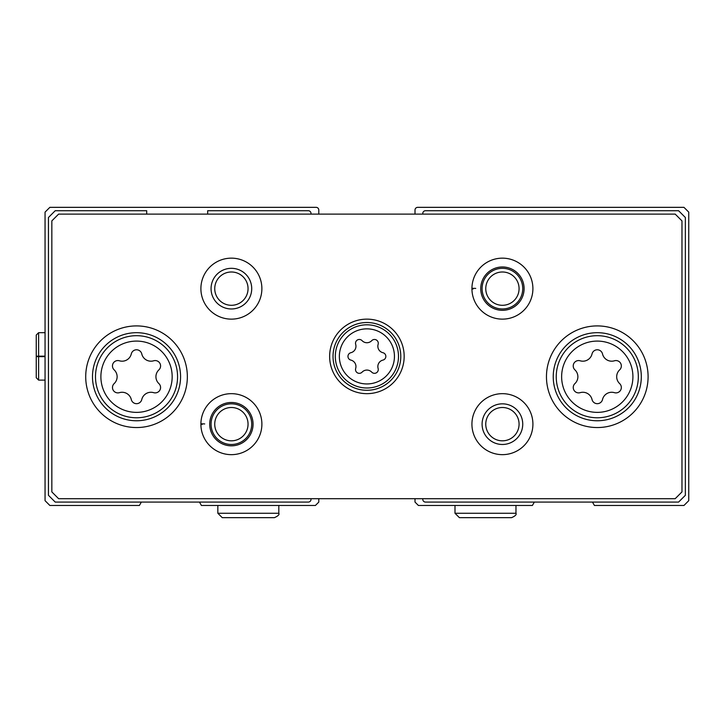 <?xml version="1.0" encoding="UTF-8"?>
<svg xmlns="http://www.w3.org/2000/svg" width="725" height="725" viewBox="0 0 725 725"><rect width="100%" height="100%" fill="white"/><g stroke="black" fill="none" stroke-linecap="round" stroke-linejoin="round"><path stroke-width="1.09" d="M146.695 214.111L146.695 210.721L55.218 210.721L48.448 217.5L48.448 495.302L55.218 502.081L308.297 502.081A2.71 2.71 0 0 0 311.007 499.371L311.007 498.691M199.466 502.081L201.423 505.47L315.411 505.47L318.801 502.081L318.801 498.691M415.008 498.691L415.008 502.081L418.397 505.47L532.386 505.47L534.343 502.081M318.801 214.111L318.801 210.051A2.71 2.71 0 0 0 316.091 207.341L49.853 207.341L45.059 212.126L45.059 500.676L49.853 505.47L139.39 505.47L141.348 502.081M592.461 502.081L594.418 505.47L683.956 505.47L688.75 500.676L688.75 212.126L683.956 207.341L417.718 207.341A2.71 2.71 0 0 0 415.008 210.051L415.008 214.111M422.802 498.691L422.802 499.371A2.71 2.71 0 0 0 425.512 502.081L678.591 502.081L685.361 495.302L685.361 217.5L678.591 210.721L425.512 210.721A2.71 2.71 0 0 0 422.802 213.431L422.802 214.111M311.007 214.111L311.007 213.431A2.71 2.71 0 0 0 308.297 210.721L207.676 210.721L207.676 214.111M371.735 372.152A3.797 3.797 0 0 0 378.124 368.454A6.643 6.643 0 0 1 382.954 360.089A3.797 3.797 0 0 0 382.954 352.712A6.643 6.643 0 0 1 378.124 344.348A3.797 3.797 0 0 0 371.735 340.65A6.643 6.643 0 0 1 362.074 340.65A3.797 3.797 0 0 0 355.676 344.348A6.643 6.643 0 0 1 350.855 352.712A3.797 3.797 0 0 0 350.855 360.089A6.643 6.643 0 0 1 355.676 368.454A3.797 3.797 0 0 0 362.074 372.152A6.643 6.643 0 0 1 371.735 372.152M574.925 383.588A5.383 5.383 0 0 0 580.163 392.66A9.425 9.425 0 0 1 592.035 399.52A5.383 5.383 0 0 0 602.52 399.52A9.425 9.425 0 0 1 614.392 392.66A5.383 5.383 0 0 0 619.639 383.588A9.425 9.425 0 0 1 619.639 369.877A5.383 5.383 0 0 0 614.392 360.796A9.425 9.425 0 0 1 602.52 353.936A5.383 5.383 0 0 0 592.035 353.936A9.425 9.425 0 0 1 580.163 360.796A5.383 5.383 0 0 0 574.925 369.877A9.425 9.425 0 0 1 574.925 383.588M114.169 383.588A5.383 5.383 0 0 0 119.417 392.66A9.425 9.425 0 0 1 131.288 399.52A5.383 5.383 0 0 0 141.774 399.52A9.425 9.425 0 0 1 153.646 392.66A5.383 5.383 0 0 0 158.884 383.588A9.425 9.425 0 0 1 158.884 369.877A5.383 5.383 0 0 0 153.646 360.796A9.425 9.425 0 0 1 141.774 353.936A5.383 5.383 0 0 0 131.288 353.936A9.425 9.425 0 0 1 119.417 360.796A5.383 5.383 0 0 0 114.169 369.877A9.425 9.425 0 0 1 114.169 383.588M51.838 220.889L51.838 491.912L58.607 498.691L675.202 498.691L681.971 491.912L681.971 220.889L675.202 214.111L58.607 214.111L51.838 220.889M404.169 356.401A37.265 37.265 0 0 0 348.272 324.129A37.265 37.265 0 0 0 348.272 388.673A37.265 37.265 0 0 0 404.169 356.401M648.096 376.728A50.813 50.813 0 0 0 571.871 332.721A50.813 50.813 0 0 0 571.871 420.736A50.813 50.813 0 0 0 648.096 376.728M187.349 376.728A50.813 50.813 0 0 0 111.124 332.721A50.813 50.813 0 0 0 111.124 420.736A50.813 50.813 0 0 0 187.349 376.728M473.153 288.976L471.93 289.021A30.486 30.486 0 0 0 517.768 314.985A30.486 30.486 0 0 0 517.768 262.305A30.486 30.486 0 0 0 471.93 289.021A30.486 30.486 0 0 0 517.768 314.985A30.486 30.486 0 0 0 517.768 262.305A30.486 30.486 0 0 0 471.93 288.269L475.745 288.405M261.879 288.641A30.486 30.486 0 0 0 216.141 262.242A30.486 30.486 0 0 0 216.141 315.049A30.486 30.486 0 0 0 261.879 288.641M532.911 424.161A30.486 30.486 0 0 0 487.173 397.753A30.486 30.486 0 0 0 487.173 450.56A30.486 30.486 0 0 0 532.911 424.161M202.121 424.487L200.898 424.533A30.486 30.486 0 0 0 246.745 450.506A30.486 30.486 0 0 0 246.745 397.817A30.486 30.486 0 0 0 200.898 424.533A30.486 30.486 0 0 0 246.745 450.506A30.486 30.486 0 0 0 246.745 397.817A30.486 30.486 0 0 0 200.898 423.781L204.713 423.917M248.05 424.161A16.657 16.657 0 0 0 223.064 409.734A16.657 16.657 0 0 0 223.064 438.589A16.657 16.657 0 0 0 248.05 424.161M251.72 424.161A20.327 20.327 0 0 0 221.225 406.553A20.327 20.327 0 0 0 221.225 441.761A20.327 20.327 0 0 0 251.72 424.161M519.073 424.161A16.657 16.657 0 0 0 494.088 409.734A16.657 16.657 0 0 0 494.088 438.589A16.657 16.657 0 0 0 519.073 424.161M522.743 424.161A20.327 20.327 0 0 0 492.257 406.553A20.327 20.327 0 0 0 492.257 441.761A20.327 20.327 0 0 0 522.743 424.161M248.05 288.641A16.657 16.657 0 0 0 223.064 274.222A16.657 16.657 0 0 0 223.064 303.068A16.657 16.657 0 0 0 248.05 288.641M251.72 288.641A20.327 20.327 0 0 0 221.225 271.041A20.327 20.327 0 0 0 221.225 306.249A20.327 20.327 0 0 0 251.72 288.641M519.073 288.641A16.657 16.657 0 0 0 494.088 274.222A16.657 16.657 0 0 0 494.088 303.068A16.657 16.657 0 0 0 519.073 288.641M522.743 288.641A20.327 20.327 0 0 0 492.257 271.041A20.327 20.327 0 0 0 492.257 306.249A20.327 20.327 0 0 0 522.743 288.641M180.57 376.728A44.044 44.044 0 0 0 114.514 338.584A44.044 44.044 0 0 0 114.514 414.872A44.044 44.044 0 0 0 180.57 376.728M641.317 376.728A44.044 44.044 0 0 0 575.26 338.584A44.044 44.044 0 0 0 575.26 414.872A44.044 44.044 0 0 0 641.317 376.728M400.78 356.401A33.876 33.876 0 0 0 349.967 327.066A33.876 33.876 0 0 0 349.967 385.745A33.876 33.876 0 0 0 400.78 356.401M209.706 424.225A21.687 21.687 0 0 0 242.25 442.921A21.687 21.687 0 0 0 242.25 405.393A21.687 21.687 0 0 0 209.706 424.089A21.687 21.687 0 0 1 242.25 405.393A21.687 21.687 0 0 1 242.25 442.921A21.687 21.687 0 0 1 209.706 424.225M480.738 288.713A21.687 21.687 0 0 0 513.282 307.409A21.687 21.687 0 0 0 513.282 269.881A21.687 21.687 0 0 0 480.738 288.577A21.687 21.687 0 0 1 513.282 269.881A21.687 21.687 0 0 1 513.282 307.409A21.687 21.687 0 0 1 480.738 288.713M454.992 505.47L454.992 513.264L459.396 517.659L511.569 517.659C515.239 516.082 516.707 514.614 515.973 513.264L454.992 513.264L454.992 505.47M217.844 505.47L217.844 513.264L222.24 517.659L274.413 517.659C278.128 516.019 279.596 514.551 278.817 513.264L217.844 513.264L217.844 505.47M45.059 356.165L38.624 356.165L38.624 332.684L36.25 335.059L36.25 377.743L38.624 380.118L38.624 356.637C35.579 356.582 35.579 356.528 38.624 356.473L45.059 356.473M45.059 356.637L38.624 356.637C35.579 356.582 35.579 356.528 38.624 356.473L38.624 356.337C35.579 356.283 35.579 356.22 38.624 356.165C35.579 356.22 35.579 356.283 38.624 356.337L45.059 356.337M394.445 356.401A27.541 27.541 0 0 0 353.129 332.548A27.541 27.541 0 0 0 353.129 380.253A27.541 27.541 0 0 0 394.445 356.401M632.916 376.728A35.634 35.634 0 0 0 579.456 345.87A35.634 35.634 0 0 0 579.456 407.595A35.634 35.634 0 0 0 632.916 376.728M172.169 376.728A35.634 35.634 0 0 0 118.71 345.87A35.634 35.634 0 0 0 118.71 407.595A35.634 35.634 0 0 0 172.169 376.728M177.571 376.728A41.035 41.035 0 0 0 116.009 341.194A41.035 41.035 0 0 0 116.009 412.271A41.035 41.035 0 0 0 177.571 376.728M638.317 376.728A41.035 41.035 0 0 0 576.756 341.194A41.035 41.035 0 0 0 576.756 412.271A41.035 41.035 0 0 0 638.317 376.728M398.496 356.401A31.592 31.592 0 0 0 351.108 329.041A31.592 31.592 0 0 0 351.108 383.761A31.592 31.592 0 0 0 398.496 356.401M515.973 505.47L515.973 513.264M278.817 505.47L278.817 513.264M45.059 332.684L38.624 332.684M45.059 380.118L38.624 380.118L36.25 377.743"/></g></svg>
